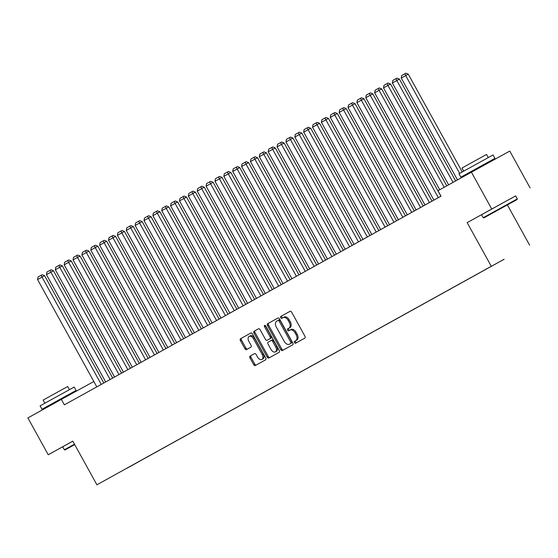 <?xml version="1.0" encoding="UTF-8"?>
<svg xmlns="http://www.w3.org/2000/svg" width="558" height="558" viewBox="0 0 558 558"><rect width="100%" height="100%" fill="white"/><g stroke="black" fill="none" stroke-linecap="round" stroke-linejoin="round"><path stroke-width="0.84" d="M294.45 342.626A1.074 0.698 -118.8 0 0 295.573 343.226L304.828 338.099A1.528 0.997 -118.8 0 0 304.954 336.279L291.653 312.173A1.528 0.997 -118.8 0 0 290.041 311.315L280.793 316.442A1.074 0.698 -118.8 0 0 280.702 317.718A1.074 0.698 -118.8 0 0 281.825 318.318L283.025 317.655A4.896 3.188 -118.8 0 1 288.172 320.397L289.281 322.405A4.896 3.188 -118.8 0 1 288.863 328.237L287.663 328.899A1.074 0.698 -118.8 0 0 287.572 330.169A1.074 0.698 -118.8 0 0 288.702 330.775A1.074 0.698 -118.8 0 0 288.702 330.768L289.895 330.106A4.896 3.188 -118.8 0 1 289.902 330.106A4.896 3.188 -118.8 0 1 295.049 332.847L296.159 334.856A4.896 3.188 -118.8 0 1 295.74 340.687L294.54 341.35A1.074 0.698 -118.8 0 0 294.45 342.626M290.941 329.534L290.934 329.541A4.896 3.188 -118.8 0 0 290.934 329.541A4.896 3.188 -118.8 0 1 296.089 332.282L297.191 334.291A4.896 3.188 -118.8 0 1 296.772 340.115L295.58 340.778A1.074 0.698 -118.8 0 0 295.482 342.054A1.074 0.698 -118.8 0 0 296.563 342.675M290.097 311.287L281.825 315.87A1.074 0.698 -118.8 0 0 281.734 317.146A1.074 0.698 -118.8 0 0 282.815 317.774M283.032 317.648L284.057 317.084A4.896 3.188 -118.8 0 0 284.057 317.084A4.896 3.188 -118.8 0 1 289.211 319.825L290.32 321.833A4.896 3.188 -118.8 0 1 289.902 327.665L288.702 328.327A1.074 0.698 -118.8 0 0 288.612 329.604A1.074 0.698 -118.8 0 0 289.686 330.224M250.117 356.081A1.528 0.997 -118.8 0 0 249.984 357.908L253.716 364.667A1.528 0.997 -118.8 0 0 255.327 365.525L265.601 359.833A1.528 0.997 -118.8 0 0 265.734 358.013L252.425 333.907A1.528 0.997 -118.8 0 0 250.821 333.049L240.54 338.741A1.528 0.997 -118.8 0 0 240.414 340.561L244.92 348.729A1.528 0.997 -118.8 0 0 246.531 349.587L250.926 347.153A1.528 0.997 -118.8 0 0 251.058 345.332L248.826 341.28A4.094 2.664 -118.8 0 1 249.182 336.404A4.094 2.664 -118.8 0 1 253.478 338.699L262.239 354.567A4.094 2.664 -118.8 0 1 261.883 359.443A4.094 2.664 -118.8 0 1 257.58 357.148L256.122 354.504A1.528 0.997 -118.8 0 0 254.518 353.646L251.156 355.516A1.528 0.997 -118.8 0 0 251.023 357.336L254.755 364.095A1.528 0.997 -118.8 0 0 256.303 364.981M64.351 404.857L440.987 196.179L437.974 190.724L471.419 172.199L491.751 209.034L467.179 222.642L491.277 266.299L96.904 484.804L72.805 441.148L48.232 454.763L27.9 417.928L61.338 399.402L64.351 404.857M280.793 349.664A1.528 0.997 -118.8 0 0 282.404 350.522L292.678 344.83A1.528 0.997 -118.8 0 0 292.81 343.01L279.502 318.904A1.528 0.997 -118.8 0 0 277.898 318.046L267.624 323.738A1.528 0.997 -118.8 0 0 267.491 325.558L280.793 349.664L281.832 349.092A1.528 0.997 -118.8 0 0 283.387 349.978M279.139 352.328L268.865 358.02A1.528 0.997 -118.8 0 1 267.254 357.169L253.953 333.063A1.528 0.997 -118.8 0 1 254.085 331.243L258.48 328.801A1.528 0.997 -118.8 0 1 260.091 329.659L265.482 339.438A1.528 0.997 -118.8 0 0 267.094 340.296L270.009 338.678A1.528 0.997 -118.8 0 0 270.142 336.858L264.527 326.681A1.074 0.698 -118.8 0 1 264.618 325.405A1.074 0.698 -118.8 0 1 265.748 326.005L279.272 350.508A1.528 0.997 -118.8 0 1 279.139 352.328M491.277 266.299L96.904 484.804M504.083 259.261L126.959 468.19M504.104 259.303L496.822 263.264M495.204 264.164L496.878 263.292M495.239 264.213L487.943 268.175M486.332 269.068L488.006 268.203M486.367 269.13L479.078 273.092M477.46 273.985L479.141 273.12M477.495 274.041L470.206 278.01M468.594 278.895L470.268 278.037M468.622 278.958L461.333 282.92M459.722 283.813L461.396 282.948M459.757 283.876L452.468 287.837M450.85 288.723L452.524 287.865M450.885 288.786L443.596 292.748M441.978 293.641L443.659 292.776M442.013 293.703L434.724 297.665M433.113 298.558L434.787 297.693M433.141 298.614L425.852 302.582M424.24 303.468L425.914 302.61M424.275 303.531L416.986 307.493M415.368 308.386L417.049 307.521M415.403 308.448L408.114 312.41M406.496 313.296L408.177 312.438M406.531 313.359L399.242 317.321M397.631 318.213L399.305 317.349M397.666 318.276L390.37 322.238M388.759 323.131L390.433 322.266M388.793 323.187L381.505 327.155M379.886 328.041L381.567 327.183M379.921 328.104L372.632 332.066M371.014 332.959L372.695 332.094M371.049 333.021L363.76 336.983M362.149 337.869L363.823 337.011M362.184 337.932L354.888 341.901M353.277 342.786L354.951 341.921M353.312 342.849L346.023 346.811M344.405 347.704L346.086 346.839M344.439 347.76L337.151 351.728M335.532 352.614L337.213 351.756M335.567 352.677L328.278 356.639M326.667 357.532L328.341 356.667M326.702 357.594L319.406 361.556M317.795 362.442L319.469 361.584M317.83 362.505L310.541 366.473M308.923 367.359L310.604 366.501M308.958 367.422L301.669 371.384M300.058 372.277L301.732 371.412M300.085 372.332L292.797 376.301M291.185 377.187L292.859 376.329M291.22 377.25L283.931 381.212M282.313 382.104L283.987 381.24M282.348 382.167L275.059 386.129M273.441 387.015L275.122 386.157M273.476 387.078L266.187 391.046M264.576 391.932L266.25 391.074M264.604 391.995L257.315 395.957M255.704 396.85L257.377 395.985M255.738 396.905L248.45 400.874M246.831 401.76L248.512 400.902M246.866 401.823L239.577 405.785M237.959 406.677L239.64 405.812M237.994 406.74L230.705 410.702M229.094 411.588L230.768 410.73M229.129 411.651L221.833 415.619M220.222 416.505L221.896 415.647M220.257 416.568L212.968 420.53M211.349 421.423L213.03 420.558M211.384 421.478L204.095 425.447M202.477 426.333L204.158 425.475M202.512 426.396L195.223 430.358M193.612 431.25L195.286 430.385M193.647 431.313L186.351 435.275M184.74 436.161L186.414 435.303M184.775 436.223L177.486 440.192M175.868 441.078L177.549 440.22M175.903 441.141L168.614 445.103M166.995 445.995L168.676 445.131M167.03 446.058L159.741 450.02M158.13 450.906L159.804 450.048M158.165 450.969L150.869 454.93M149.258 455.823L150.932 454.958M149.293 455.886L142.004 459.848M140.386 460.734L142.067 459.876M140.421 460.796L126.987 468.232M93.849 381.505L61.338 399.402M48.232 454.763L62.691 446.798M515.662 195.914L491.751 209.034M530.1 187.92L509.768 151.085L471.419 172.199M507.403 204.919L529.626 245.185M467.179 222.642L515.648 195.893L517.308 198.892L483.2 217.718L483.835 217.906L517.12 199.527L483.835 217.906M277.954 318.018L268.656 323.166A1.528 0.997 -118.8 0 0 268.524 324.993L281.832 349.092M290.69 343.484A1.074 0.698 -118.8 0 0 290.781 342.207L279.098 321.052A1.074 0.698 -118.8 0 0 277.975 320.452L276.712 321.15A4.896 3.188 -118.8 0 0 276.287 326.981L284.273 341.44A4.896 3.188 -118.8 0 0 289.421 344.188A4.896 3.188 -118.8 0 0 289.428 344.181L291.722 342.912A1.074 0.698 -118.8 0 0 291.813 341.636L290.781 342.207M279.007 319.88L277.975 320.452L279.007 319.88A1.074 0.698 -118.8 0 1 280.137 320.48L291.813 341.636M290.453 343.616L290.453 343.616A4.896 3.188 -118.8 0 0 290.46 343.616L289.428 344.181L290.453 343.616M291.722 342.912L290.46 343.616M258.535 328.774L255.118 330.671A1.528 0.997 -118.8 0 0 254.985 332.491L268.293 356.597A1.528 0.997 -118.8 0 0 269.849 357.483M268.133 339.724L267.094 340.296L268.133 339.724A1.528 0.997 -118.8 0 0 268.133 339.724L271.049 338.106A1.528 0.997 -118.8 0 0 271.181 336.286L265.559 326.109L264.527 326.681M265.378 325.558A1.074 0.698 -118.8 0 0 265.559 326.109M271.083 349.58A4.094 2.664 -118.8 0 0 275.387 351.875A4.094 2.664 -118.8 0 0 275.743 346.999L272.66 341.405A1.528 0.997 -118.8 0 0 271.049 340.554L268.133 342.166A1.528 0.997 -118.8 0 0 268 343.993L271.083 349.58M275.387 351.875L276.426 351.303A4.094 2.664 -118.8 0 0 276.782 346.427L275.743 346.999M272.088 339.982L271.049 340.554L272.081 339.982A1.528 0.997 -118.8 0 0 272.081 339.982A1.528 0.997 -118.8 0 1 273.692 340.84L276.782 346.427M254.574 353.619L251.156 355.516M261.883 359.443L262.923 358.871A4.094 2.664 -118.8 0 0 263.278 353.995L262.239 354.567M249.182 336.404L250.214 335.832A4.094 2.664 -118.8 0 1 254.518 338.127L263.278 353.995M250.877 333.021L241.579 338.169A1.528 0.997 -118.8 0 0 241.447 339.996L245.959 348.164A1.528 0.997 -118.8 0 0 247.508 349.05M464.507 176.028L464.158 175.386M462.261 171.948L408.282 74.172L405.694 75.602L459.673 173.385M461.564 176.809L461.919 177.458M457.483 179.913L401.258 78.057L401.718 75.49L404.822 73.768L405.861 73.196L408.282 74.172M404.822 73.768L405.694 75.602L401.258 78.057M455.635 180.938L399.409 79.09L396.822 80.512L453.047 182.375M448.618 184.831L392.386 82.975L392.853 80.401L396.989 78.113L399.409 79.09M395.957 78.685L396.822 80.512L392.386 82.975M446.77 185.856L390.544 84.007L387.95 85.43L444.182 187.286M439.746 189.748L383.513 87.885L383.981 85.318L387.085 83.595L388.124 83.023L390.544 84.007M387.085 83.595L387.95 85.43L383.513 87.885M494.158 212.193L508.798 204.123L494.158 212.193M468.622 172.931L460.831 177.2L458.948 173.796L481.91 161.095L493.056 154.964L494.939 158.374L487.176 162.685M460.831 177.2L494.939 158.374M463.719 171.139L461.996 168.021L478.52 158.877L486.548 154.461L488.271 157.586M468.964 173.559L468.608 172.91L481.101 166.005L487.162 162.671L487.525 163.327M74.716 444.607L64.979 449.971L74.723 444.621M64.979 449.971L64.344 449.79L74.472 444.168M49.76 404.996L41.976 409.272L40.092 405.861L74.2 387.036L76.083 390.447L68.313 394.757L68.655 395.371M41.976 409.272L76.083 390.447M44.856 403.211L43.133 400.086L59.664 390.942L67.692 386.534L69.415 389.651M64.344 449.79L62.684 446.784L72.812 441.169M50.108 405.624L49.753 404.975L68.306 394.736M440.911 196.228L381.672 88.917L379.077 90.347L438.323 197.658M433.887 200.12L374.648 92.802L375.109 90.236L378.212 88.513L379.252 87.941L381.672 88.917M378.212 88.513L379.077 90.347L374.648 92.802M432.038 201.138L372.8 93.835L370.212 95.258L429.451 202.575M425.015 205.03L365.776 97.72L366.236 95.146L370.379 92.858L372.8 93.835M369.34 93.43L370.212 95.258L365.776 97.72M423.166 206.055L363.935 98.745L361.34 100.175L420.579 207.492M416.142 209.947L356.904 102.63L357.371 100.063L361.507 97.769L363.935 98.745M360.475 98.341L361.34 100.175L356.904 102.63M414.301 210.973L355.062 103.662L352.468 105.085L411.713 212.403M407.277 214.858L348.032 107.548L348.499 104.974L351.603 103.258L352.642 102.686L355.062 103.662M351.603 103.258L352.468 105.085L348.032 107.548M405.429 215.883L346.19 108.58L343.602 110.003L402.841 217.32M398.405 219.775L339.166 112.458L339.627 109.891L342.731 108.168L343.77 107.603L346.19 108.58M342.731 108.168L343.602 110.003L339.166 112.458M396.557 220.801L337.318 113.49L334.73 114.92L393.969 222.23M389.533 224.693L330.294 117.375L330.755 114.808L334.898 112.514L337.318 113.49M333.865 113.086L334.73 114.92L330.294 117.375M387.684 225.711L328.453 118.408L325.858 119.831L385.097 227.148M380.668 229.603L321.422 122.293L321.889 119.719L326.025 117.431L328.453 118.408M324.993 118.003L325.858 119.831L321.422 122.293M378.819 230.628L319.581 123.318L316.986 124.748L376.231 232.065M371.795 234.52L312.55 127.203L313.017 124.636L316.121 122.913L317.16 122.342L319.581 123.318M316.121 122.913L316.986 124.748L312.55 127.203M369.947 235.546L310.708 128.235L308.121 129.665L367.359 236.976M362.923 239.431L303.685 132.12L304.145 129.547L308.288 127.259L310.708 128.235M307.249 127.831L308.121 129.665L303.685 132.12M361.075 240.456L301.836 133.153L299.248 134.576L358.487 241.893M354.051 244.348L294.812 137.031L295.273 134.464L298.384 132.741L299.416 132.176L301.836 133.153M298.384 132.741L299.248 134.576L294.812 137.031M352.203 245.374L292.971 138.063L290.376 139.493L349.615 246.803M345.186 249.266L285.94 141.948L286.407 139.381L290.544 137.087L292.971 138.063M289.511 137.659L290.376 139.493L285.94 141.948M343.337 250.284L284.099 142.981L281.504 144.403L340.75 251.721M336.314 254.176L277.075 146.866L277.535 144.292L281.678 142.004L284.099 142.981M280.639 142.576L281.504 144.403L277.075 146.866M334.465 255.201L275.227 147.891L272.639 149.321L331.877 256.638M327.441 259.093L268.203 151.776L268.663 149.209L271.767 147.486L272.806 146.914L275.227 147.891M271.767 147.486L272.639 149.321L268.203 151.776M325.593 260.119L266.354 152.808L263.767 154.238L323.005 261.549M318.569 264.004L259.331 156.693L259.798 154.12L263.934 151.832L266.354 152.808M262.902 152.404L263.767 154.238L259.331 156.693M316.721 265.029L257.489 157.726L254.894 159.149L314.14 266.466M309.704 268.921L250.458 161.604L250.926 159.037L254.029 157.314L255.062 156.749L257.489 157.726M254.029 157.314L254.894 159.149L250.458 161.604M307.856 269.946L248.617 162.636L246.022 164.066L305.268 271.376M300.832 273.839L241.593 166.521L242.053 163.954L245.157 162.232L246.197 161.66L248.617 162.636M245.157 162.232L246.022 164.066L241.593 166.521M298.983 274.857L239.745 167.553L237.157 168.976L296.396 276.294M291.96 278.749L232.721 171.439L233.181 168.865L237.324 166.577L239.745 167.553M236.285 167.149L237.157 168.976L232.721 171.439M290.111 279.774L230.873 172.464L228.285 173.894L287.523 281.211M283.087 283.666L223.849 176.349L224.316 173.782L228.452 171.487L230.873 172.464M227.42 172.059L228.285 173.894L223.849 176.349M281.246 284.692L222.007 177.381L219.413 178.811L278.658 286.121M274.222 288.577L214.976 181.266L215.444 178.693L218.548 176.977L219.587 176.405L222.007 177.381M218.548 176.977L219.413 178.811L214.976 181.266M272.374 289.602L213.135 182.299L210.547 183.721L269.786 291.039M265.35 293.494L206.111 186.177L206.572 183.61L209.675 181.887L210.715 181.322L213.135 182.299M209.675 181.887L210.547 183.721L206.111 186.177M263.502 294.519L204.263 187.209L201.675 188.639L260.914 295.949M256.478 298.411L197.239 191.094L197.699 188.527L200.803 186.804L201.843 186.233L204.263 187.209M200.803 186.804L201.675 188.639L197.239 191.094M254.629 299.43L195.398 192.126L192.803 193.549L252.042 300.867M247.613 303.322L188.367 196.011L188.834 193.438L192.97 191.15L195.398 192.126M191.938 191.722L192.803 193.549L188.367 196.011M245.764 304.347L186.525 197.037L183.931 198.467L243.176 305.784M238.74 308.239L179.495 200.922L179.962 198.355L183.066 196.632L184.105 196.06L186.525 197.037M183.066 196.632L183.931 198.467L179.495 200.922M236.892 309.265L177.653 201.954L175.066 203.384L234.304 310.694M229.868 313.15L170.629 205.839L171.09 203.265L175.233 200.978L177.653 201.954M174.194 201.55L175.066 203.384L170.629 205.839M228.02 314.175L168.781 206.872L166.193 208.294L225.432 315.612M220.996 318.067L161.757 210.75L162.218 208.183L165.328 206.46L166.361 205.895L168.781 206.872M165.328 206.46L166.193 208.294L161.757 210.75M219.148 319.092L159.916 211.782L157.321 213.212L216.56 320.522M212.131 322.984L152.885 215.667L153.352 213.1L157.489 210.805L159.916 211.782M156.456 211.377L157.321 213.212L152.885 215.667M210.282 324.003L151.044 216.699L148.449 218.122L207.695 325.44M203.258 327.895L144.013 220.584L144.48 218.011L147.584 216.295L148.623 215.723L151.044 216.699M147.584 216.295L148.449 218.122L144.013 220.584M201.41 328.92L142.171 221.61L139.584 223.04L198.822 330.357M194.386 332.812L135.148 225.495L135.608 222.928L138.712 221.205L139.751 220.633L142.171 221.61M138.712 221.205L139.584 223.04L135.148 225.495M192.538 333.837L133.299 226.527L130.712 227.957L189.95 335.267M185.514 337.729L126.275 230.412L126.736 227.838L130.879 225.551L133.299 226.527M129.847 226.123L130.712 227.957L126.275 230.412M183.666 338.748L124.434 231.444L121.839 232.867L181.078 340.185M176.649 342.64L117.403 235.323L117.871 232.756L120.974 231.033L122.007 230.468L124.434 231.444M120.974 231.033L121.839 232.867L117.403 235.323M174.8 343.665L115.562 236.355L112.967 237.785L172.213 345.095M167.777 347.557L108.538 240.24L108.998 237.673L112.102 235.95L113.141 235.378L115.562 236.355M112.102 235.95L112.967 237.785L108.538 240.24M165.928 348.583L106.69 241.272L104.102 242.695L163.341 350.012M158.904 352.468L99.666 245.157L100.126 242.584L104.269 240.296L106.69 241.272M103.23 240.868L104.102 242.695L99.666 245.157M157.056 353.493L97.817 246.183L95.23 247.613L154.468 354.93M150.032 357.385L90.794 250.068L91.261 247.501L95.397 245.206L97.817 246.183M94.365 245.778L95.23 247.613L90.794 250.068M148.184 358.41L88.952 251.1L86.357 252.53L145.603 359.84M141.167 362.302L81.921 254.985L82.389 252.411L85.493 250.695L86.532 250.124L88.952 251.1M85.493 250.695L86.357 252.53L81.921 254.985M139.319 363.321L80.08 256.017L77.485 257.44L136.731 364.758M132.295 367.213L73.056 259.895L73.517 257.329L76.62 255.606L77.66 255.041L80.08 256.017M76.62 255.606L77.485 257.44L73.056 259.895M130.446 368.238L71.208 260.928L68.62 262.358L127.859 369.668M123.423 372.13L64.184 264.813L64.644 262.246L67.748 260.523L68.787 259.951L71.208 260.928M67.748 260.523L68.62 262.358L64.184 264.813M121.574 373.156L62.336 265.845L59.748 267.268L118.987 374.585M114.55 377.041L55.312 269.73L55.779 267.156L59.915 264.869L62.336 265.845M58.883 265.441L59.748 267.268L55.312 269.73M112.709 378.066L53.47 270.756L50.876 272.185L110.121 379.503M105.685 381.958L46.44 274.641L46.907 272.074L50.011 270.351L51.05 269.779L53.47 270.756M50.011 270.351L50.876 272.185L46.44 274.641M103.837 382.983L44.598 275.673L42.01 277.103L101.249 384.413M96.813 386.875L37.574 279.558L38.035 276.984L42.178 274.696L44.598 275.673M41.139 275.268L42.01 277.103L37.574 279.558M296.772 340.115L295.74 340.687M297.191 334.291L296.159 334.856M296.089 332.282L295.049 332.847M288.702 328.327L287.663 328.899M289.902 327.665L288.863 328.237M290.32 321.833L289.281 322.405M289.211 319.825L288.172 320.397M281.825 315.87L280.793 316.442M295.58 340.778L294.54 341.35M268.524 324.993L267.491 325.558M268.656 323.166L267.624 323.738M280.137 320.48L279.098 321.052M268.293 356.597L267.254 357.169M254.985 332.491L253.953 333.063M255.118 330.671L254.085 331.243M271.049 338.106L270.009 338.678M271.181 336.286L270.142 336.858M273.692 340.84L272.66 341.405M254.518 338.127L253.478 338.699M245.959 348.164L244.92 348.729M241.447 339.996L240.414 340.561M241.579 338.169L240.54 338.741M254.755 364.095L253.716 364.667M251.023 357.336L249.984 357.908M284.064 317.084L283.025 317.655M481.54 214.718L483.2 217.718M517.12 199.527L517.308 198.892"/></g></svg>
